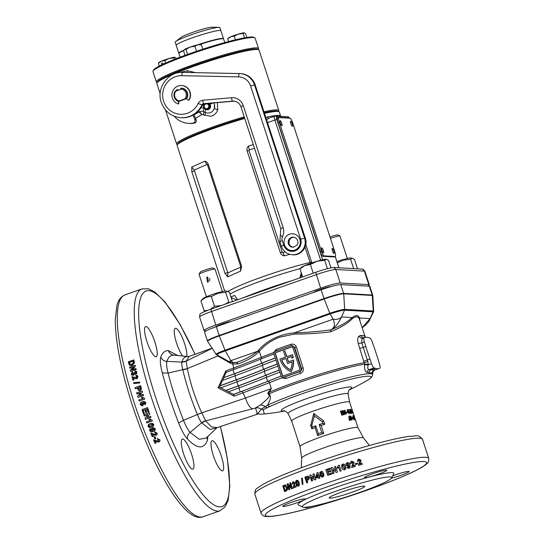 <?xml version="1.0" encoding="UTF-8"?>
<svg xmlns="http://www.w3.org/2000/svg" width="544" height="544" viewBox="0 0 544 544"><rect width="100%" height="100%" fill="white"/><g stroke="black" fill="none" stroke-linecap="round" stroke-linejoin="round"><path stroke-width="0.82" d="M257.985 49.524A52.924 4.964 161.9 0 0 232.682 53.4A52.924 4.964 161.9 0 0 182.009 69.843A52.924 4.964 161.9 0 0 157.379 82.409M157.168 82.532L156.713 82.3A53.761 5.046 -18.1 0 1 156.339 81.926A53.761 5.046 -18.1 0 1 181.111 69.197A53.761 5.046 -18.1 0 1 232.818 52.408A53.761 5.046 -18.1 0 1 258.543 48.518A53.761 5.046 -18.1 0 1 258.461 49.048L258.23 49.504M153.041 71.067L153.578 70.02A52.924 4.964 -18.1 0 1 228.779 41.473A52.924 4.964 -18.1 0 1 253.735 37.278L254.789 37.808A53.761 5.046 161.9 0 0 229.439 42.072A53.761 5.046 161.9 0 0 153.041 71.067A53.761 5.046 161.9 0 0 152.959 71.59L156.339 81.926M258.543 48.518L255.163 38.182A53.761 5.046 161.9 0 0 254.789 37.808M224.774 42.561L223.611 38.998A23.521 2.203 161.9 0 0 212.357 40.698A23.521 2.203 161.9 0 0 199.723 44.486M197.513 44.873A23.521 2.203 -18.1 0 1 223.509 38.678L219.898 27.635A23.521 2.203 161.9 0 0 218.96 27.343L212.085 27.2A16.803 1.578 161.9 0 0 204.714 28.621A16.803 1.578 161.9 0 0 181.234 37.284L175.766 41.46A23.521 2.203 161.9 0 0 175.182 42.248L176.195 45.342A23.521 2.203 -18.1 0 1 192.671 37.699A23.521 2.203 -18.1 0 1 220.912 30.729A23.521 2.203 161.9 0 0 209.658 32.429A23.521 2.203 161.9 0 0 187.034 39.773A23.521 2.203 161.9 0 0 176.195 45.342L178.792 53.292A23.521 2.203 -18.1 0 1 184.069 50.014M218.96 27.343A23.521 2.203 161.9 0 0 208.644 29.335A23.521 2.203 161.9 0 0 175.766 41.46M183.818 50.497A23.521 2.203 161.9 0 0 178.894 53.611L180.064 57.174M181.934 51.388A21.842 2.047 -18.1 0 1 183.865 50.381M198.805 44.601A21.842 2.047 -18.1 0 1 219.851 38.991M280.364 123.114A2.686 0.626 70.6 0 0 281.928 125.691A2.686 0.626 70.6 0 0 281.71 123.196A2.686 0.626 70.6 0 0 280.146 120.618A2.686 0.626 70.6 0 0 280.364 123.114M290.863 123.712A2.686 0.626 70.6 0 0 292.427 126.29A2.686 0.626 70.6 0 0 292.21 123.794A2.686 0.626 70.6 0 0 290.646 121.217A2.686 0.626 70.6 0 0 290.863 123.712M332.438 250.906A2.686 0.626 70.6 0 0 334.002 253.484A2.686 0.626 70.6 0 0 333.778 250.981A2.686 0.626 70.6 0 0 332.214 248.411A2.686 0.626 70.6 0 0 332.438 250.906M321.939 250.308A2.686 0.626 70.6 0 0 323.503 252.885A2.686 0.626 70.6 0 0 323.279 250.383A2.686 0.626 70.6 0 0 321.715 247.812A2.686 0.626 70.6 0 0 321.939 250.308M279.31 122.278L278.072 122.713L320.164 251.491L321.402 251.056A5.039 1.17 70.6 0 0 324.217 255.898L335.138 256.523A5.039 1.17 70.6 0 0 335.254 256.503A5.039 1.17 70.6 0 0 334.839 251.824L292.747 123.039A5.039 1.17 70.6 0 0 289.925 118.198L279.011 117.579A5.039 1.17 70.6 0 0 278.895 117.592A5.039 1.17 70.6 0 0 279.31 122.278L321.402 251.056M324.217 255.898L322.986 256.333L333.907 256.958L335.138 256.523M322.986 256.333A5.039 1.17 -109.4 0 1 320.164 251.491M278.072 122.713A5.039 1.17 -109.4 0 1 277.658 118.028L278.895 117.592M326.223 259.223A13.444 1.258 161.9 0 0 317.145 261.229A13.444 1.258 161.9 0 0 304.817 265.567L310.379 264.479L317.145 261.229L324.652 260.25L326.468 259.257A13.444 1.258 161.9 0 0 326.434 259.25A13.444 1.258 161.9 0 0 326.223 259.223L328.535 260.467L330.949 267.859M304.817 265.567A13.444 1.258 161.9 0 0 301.22 267.485L299.989 268.926L304.817 265.567M310.379 264.479L313.228 273.176M299.989 268.926L302.6 276.916M324.652 260.25L327.413 268.688M329.977 236.953A6.718 0.632 -18.1 0 1 337.844 234.974L339.946 236.028A8.398 0.789 161.9 0 0 330.446 238.394M347.33 258.502L340.007 236.089A8.398 0.789 161.9 0 0 339.946 236.028M209.542 281.058L209.76 278.304M206.774 277.182L207.42 282.078L208.332 281.948L207.713 277.046L206.774 277.182M199.084 274.264L200.158 272.163A6.718 0.632 -18.1 0 1 205.89 269.695A6.718 0.632 -18.1 0 1 212.704 267.974A6.718 0.632 -18.1 0 1 212.874 268.008L214.982 269.062A8.398 0.789 161.9 0 0 214.764 269.022A8.398 0.789 161.9 0 0 206.251 271.17A8.398 0.789 161.9 0 0 199.084 274.264A8.398 0.789 161.9 0 0 199.07 274.346L206.394 296.759M222.367 291.543L215.036 269.124A8.398 0.789 161.9 0 0 214.982 269.062M221.279 305.538L214.547 306.299L210.27 309.414M207.903 310.284L204.156 310.753L205.027 311.42M201.307 300.472L200.954 300.954C203.918 297.983 207.38 296.5 211.344 296.507L218.11 293.25L225.617 292.278L227.433 291.285L226.086 291.006A12.267 1.149 161.9 0 0 217.614 292.815A12.267 1.149 161.9 0 0 203.082 298.527L201.307 300.478M227.433 291.285L229.493 292.495L232.472 301.6M204.156 310.753L200.954 300.954M214.547 306.299L211.344 296.507M229.534 302.634L228.82 302.07L225.617 292.278M228.82 302.07L224.869 304.273M337.314 262.827L343.074 260.216L350.581 259.236L352.396 258.244L351.05 257.972A12.267 1.149 161.9 0 0 342.577 259.78A12.267 1.149 161.9 0 0 336.913 261.603M352.396 258.244L354.464 259.461L357.524 268.824M350.581 259.236L353.641 268.6M200.11 44.499A8.398 0.789 161.9 0 0 197.9 44.785L201.402 44.771L200.11 44.499M197.9 44.785A8.398 0.789 161.9 0 0 190.176 47.076L194.854 46.22L197.9 44.785M190.176 47.076A8.398 0.789 161.9 0 0 184.545 49.484L185.953 49.354L190.176 47.076M185.008 55.332L183.607 51.034L184.545 49.484A8.398 0.789 161.9 0 0 184.355 49.647A8.398 0.789 161.9 0 0 184.334 49.674M185.953 49.354L187.605 54.393M194.854 46.22L196.513 51.286M201.402 44.771L202.844 49.184M161.568 64.926A1.346 0.972 77.5 0 1 161.507 64.756A1.346 0.972 77.5 0 1 162.119 63.056A1.346 0.972 77.5 0 1 163.309 63.988A1.346 0.972 77.5 0 1 163.336 64.09M174.746 57.229A8.398 0.789 161.9 0 0 169.075 58.48A8.398 0.789 161.9 0 0 161.364 61.193L164.846 60.513L169.075 58.48L173.767 57.868L174.903 57.249A8.398 0.789 161.9 0 0 174.876 57.242A8.398 0.789 161.9 0 0 174.746 57.229L176.378 58.589M161.364 61.193A8.398 0.789 161.9 0 0 159.12 62.39L158.352 63.294L161.364 61.193M164.846 60.513L165.668 63.029M158.352 63.294L159.263 66.076M173.767 57.868L174.277 59.425M278.249 111.534A52.924 4.964 161.9 0 0 264.33 112.642A52.924 4.964 -18.1 0 1 276.522 110.935A52.924 4.964 -18.1 0 1 277.902 111.207L278.95 111.738A53.761 5.046 161.9 0 0 277.556 111.459A53.761 5.046 161.9 0 0 264.554 113.329M244.746 118.449A53.761 5.046 161.9 0 0 177.201 144.996L177.738 143.949A52.924 4.964 -18.1 0 1 244.514 117.735A52.924 4.964 161.9 0 0 214.737 127.269A52.924 4.964 161.9 0 0 177.65 144.412M177.439 144.541L176.977 144.31A53.761 5.046 -18.1 0 1 176.603 143.929A53.761 5.046 -18.1 0 1 214.268 126.46A53.761 5.046 -18.1 0 1 244.229 116.865M264.037 111.738A53.761 5.046 -18.1 0 1 278.807 110.527A53.761 5.046 -18.1 0 1 278.725 111.051L278.494 111.506M156.937 82.987L157.474 81.94A52.924 4.964 -18.1 0 1 194.466 65.266A52.924 4.964 -18.1 0 1 257.632 49.205L258.686 49.735A53.761 5.046 161.9 0 0 194.521 66.048A53.761 5.046 161.9 0 0 156.937 82.987A53.761 5.046 161.9 0 0 156.856 83.518L160.174 93.663M278.807 110.527L259.06 50.109A53.761 5.046 161.9 0 0 258.686 49.735M205.768 109.521A3.359 0.775 116.9 0 0 205.136 112.458L203.436 111.588A3.359 0.775 -63.1 0 0 203.47 111.602L205.156 112.465C209.25 113.948 212.31 112.649 214.322 108.562L214.438 104.21L213.826 102.877M217.416 102.564L217.729 109.861C216.532 113.206 214.268 115.342 210.929 116.253L201.824 114.58L195.568 118.32M179.289 72.576L187.496 70.74L195.724 72.651M194.045 114.913L198.805 111.853L202.443 111.228L203.334 111.534M205.571 112.656L205.136 112.458A3.359 0.775 116.9 0 0 205.156 112.465L205.176 112.472M205.204 112.492A3.359 1.02 -62.9 0 1 204.816 115.396M203.225 114.519A3.359 1.081 117.2 0 0 203.585 111.663M213.744 102.884A6.78 6.562 93.3 0 1 214.322 108.562L217.729 109.861M201.824 114.58A3.359 1.183 55.6 0 0 198.805 111.853A4.984 4.821 -86.7 0 0 198.465 112.098A21.06 20.386 93.3 0 1 193.97 114.743M201.729 114.655A3.359 1.129 50.5 0 0 198.472 112.098A3.359 0.646 -127.8 0 1 197.812 111.731M187.496 70.74A3.359 1.319 -90.4 0 1 187.347 72.474M178.86 101.381L186.85 98.566M177.439 89.57A0.585 0.571 93.3 0 0 177.201 89.685A6.848 6.63 93.3 0 0 175.977 91.025A6.045 5.855 -86.7 0 0 179.221 100.871L184.865 98.886A6.045 5.855 -86.7 0 0 181.642 89.032L174.896 91.487A6.888 6.671 93.3 0 0 178.119 101.347L186.81 98.457A6.888 6.671 -86.7 0 0 183.586 88.604L183.165 88.577A6.888 6.671 93.3 0 1 186.388 98.437L187.959 99.994A0.585 0.571 93.3 0 0 188.374 100.212L188.666 100.225A0.585 0.571 93.3 0 0 189.183 99.946L188.89 99.926A0.585 0.571 93.3 0 1 188.374 100.212M178.119 101.347L179.221 100.871M184.865 98.886L186.388 98.437M183.165 88.577L181.642 89.032M207.842 103.401L208.651 103.68A2.523 2.441 -86.7 0 0 211.113 103.115M209.29 103.809L210.555 103.877A2.523 2.441 -86.7 0 0 212.554 102.986M193.936 114.675L196.139 119.605A2.523 2.441 93.3 0 1 194.337 123.148A20.998 20.332 93.3 0 1 189.686 123.434L188.428 123.359A20.998 20.332 93.3 0 1 174.291 116.253M192.957 115.226L194.881 119.53A2.523 2.441 93.3 0 1 193.079 123.073A20.998 20.332 93.3 0 1 188.428 123.359M207.556 103.428A3.074 2.978 93.3 0 1 207.434 109.208A3.074 2.978 93.3 0 1 204.972 103.652M208.842 103.741A3.359 3.25 93.3 0 1 206.557 109.67A3.359 3.25 93.3 0 1 204.748 103.673M205.734 104.026A2.407 2.326 93.3 0 1 208.685 105.522A2.407 2.326 93.3 0 1 207.223 108.576A2.407 2.326 93.3 0 1 204.272 107.073A2.407 2.326 93.3 0 1 205.734 104.026M178.561 101.361L178.52 103.312A0.585 0.571 93.3 0 1 177.745 103.85A9.493 9.187 93.3 0 1 181.601 85.51A9.493 9.187 93.3 0 1 188.89 99.926M181.601 85.51L181.893 85.524A9.493 9.187 93.3 0 1 189.183 99.946M178.86 101.259L178.813 103.333A0.585 0.571 93.3 0 1 178.208 103.904L177.915 103.89M180.941 89.277L180.955 88.733A0.585 0.571 93.3 0 1 181.54 88.162A6.848 6.63 93.3 0 1 181.601 88.162M175.549 91.208A6.848 6.63 93.3 0 1 176.902 89.672A0.585 0.571 93.3 0 1 177.704 89.76L178.106 90.27M180.955 88.733L180.642 89.379M180.656 88.72A0.585 0.571 93.3 0 1 181.24 88.142A6.848 6.63 93.3 0 1 183.457 88.597M244.113 32.817A8.398 0.789 161.9 0 0 238.442 34.068A8.398 0.789 161.9 0 0 230.731 36.781A8.398 0.789 161.9 0 0 228.487 37.978L227.718 38.882L230.731 36.781L234.212 36.101L238.442 34.068L243.134 33.456L244.27 32.837A8.398 0.789 161.9 0 0 244.242 32.83A8.398 0.789 161.9 0 0 244.113 32.817L245.555 33.592L246.82 37.461M227.718 38.882L228.582 41.528M234.212 36.101L235.423 39.8M243.134 33.456L244.569 37.835M183.634 453.88A15.96 3.706 70.6 0 0 192.923 469.159A15.96 3.706 70.6 0 0 191.617 454.335A15.96 3.706 70.6 0 0 182.328 439.049A15.96 3.706 70.6 0 0 183.634 453.88M213.33 455.573A15.96 3.706 70.6 0 0 222.618 470.852A15.96 3.706 70.6 0 0 221.313 456.028A15.96 3.706 70.6 0 0 212.024 440.742A15.96 3.706 70.6 0 0 213.33 455.573M186.864 356.429A15.96 3.706 70.6 0 0 184.566 343.604A15.96 3.706 70.6 0 0 175.277 328.318A15.96 3.706 70.6 0 0 176.589 343.148A15.96 3.706 70.6 0 0 182.607 356.007M146.887 341.455A15.96 3.706 70.6 0 0 156.176 356.742A15.96 3.706 70.6 0 0 154.87 341.911A15.96 3.706 70.6 0 0 145.581 326.624A15.96 3.706 70.6 0 0 146.887 341.455M290.979 502.513A11.757 1.102 161.9 0 0 282.737 506.335A11.757 1.102 161.9 0 0 296.854 502.846A11.757 1.102 161.9 0 0 305.096 499.025A11.757 1.102 161.9 0 0 290.979 502.513M391.428 478.23A11.757 1.102 161.9 0 0 400.88 475.347A11.757 1.102 161.9 0 0 409.115 471.526A11.757 1.102 161.9 0 0 394.998 475.014A11.757 1.102 161.9 0 0 392.686 475.857M305.198 507.294A11.757 1.102 161.9 0 0 305.007 507.606A11.757 1.102 161.9 0 0 312.671 506.192M372.728 473.742A11.757 1.102 161.9 0 0 364.487 477.564A11.757 1.102 161.9 0 0 378.604 474.076A11.757 1.102 161.9 0 0 386.845 470.254A11.757 1.102 161.9 0 0 372.728 473.742M372.919 371.77L372.586 372.803L371.994 372.987L366.962 372.477C365.14 371.729 364.344 369.138 364.562 364.698L364.602 364.181A65.205 6.113 161.9 0 0 295.542 383.704A65.205 6.113 161.9 0 0 269.164 393.781C272.367 398.412 268.484 402.159 267.696 405.096A3.359 2.652 64.9 0 0 270.035 406.416L263.18 409.7L264.33 413.984A259.74 259.74 0 0 0 284.798 410.992M317.669 435.594L315.071 427.638A30.491 2.863 161.9 0 0 311.814 428.856L310.685 425.388L313.793 413.508L323.592 420.845L324.727 424.306A30.491 2.863 161.9 0 0 321.15 425.503L323.748 433.452A30.491 2.863 161.9 0 0 320.661 434.52A30.491 2.863 161.9 0 0 317.669 435.594L318.362 433.745A31.164 2.924 -18.1 0 1 320.049 433.146A31.164 2.924 -18.1 0 1 321.762 432.548L319.165 424.599A31.164 2.924 -18.1 0 1 322.803 423.368L322.245 421.682L314.425 415.942L311.814 425.354L312.365 427.04A31.164 2.924 -18.1 0 1 315.765 425.796L318.362 433.745M134.45 362.875L134.32 361.828A117.606 27.302 70.6 0 1 133.878 359.883L128.336 361.835A117.606 27.302 70.6 0 0 128.792 363.834L129.751 365.344L130.866 365.575L132.083 365.323L134.45 362.875M133.416 366.955L130.356 370.362A117.606 27.302 70.6 0 0 130.635 371.491L136.184 369.539A117.606 27.302 70.6 0 1 135.918 368.492L132.274 369.777L135.381 366.309A117.606 27.302 70.6 0 1 135.123 365.228L129.574 367.173A117.606 27.302 70.6 0 0 129.826 368.213L133.695 367.207L130.628 370.607L130.356 370.362M134.803 374.15L135.844 374.272L136.666 373.572L136.85 372.178L136.32 371.294L134.953 371.042L135.062 372.157L135.932 372.511L135.476 373.245L134.592 372.735L133.708 372.939L133.232 374.265L132.165 373.837L132.824 372.79L132.423 371.783L131.233 374.136L131.845 375.108L133.443 375.353L134.667 374.061M132.539 374.279L132.165 373.837M132.43 374.048L133.504 374.469L133.98 373.157L134.864 372.953L135.742 373.456L134.592 372.735M135.762 372.246L136.197 372.722L135.762 372.246M131.947 376.577A117.606 27.302 70.6 0 0 132.926 380.208L133.994 379.834A117.606 27.302 70.6 0 1 133.43 377.767L135.429 378.74L136.966 378.794L138.006 376.55L137.34 375.51L135.857 375.353L136.041 376.455L137.074 376.856L136.53 377.767L132.212 376.768A116.763 27.105 70.6 0 0 133.124 380.14M136.843 376.489L137.34 377.033L136.843 376.489M139.55 382.119A117.606 27.302 70.6 0 0 139.781 382.935L133.844 383.513A117.606 27.302 70.6 0 1 133.62 382.704L139.55 382.119M137.408 388.001A117.606 27.302 70.6 0 0 137.632 388.742L138.87 390.606L140.128 390.578L141.42 388.872L141.107 387.498A117.606 27.302 70.6 0 1 140.57 385.682L135.028 387.634A117.606 27.302 70.6 0 0 135.347 388.722L137.652 388.11A116.763 27.105 70.6 0 0 137.87 388.851L137.632 388.742M140.515 392.707L137.625 396.222A117.606 27.302 70.6 0 0 137.999 397.399L143.541 395.447A117.606 27.302 70.6 0 1 143.194 394.352L139.55 395.638L142.487 392.068A117.606 27.302 70.6 0 1 142.134 390.918L136.592 392.87A117.606 27.302 70.6 0 0 136.925 393.965L140.74 392.775L137.625 396.222M144.316 398.228L144.425 398.242A117.606 27.302 70.6 0 0 144.711 399.112L139.169 401.064A117.606 27.302 70.6 0 1 138.808 399.962L142.97 398.602L141.644 397.535L142.562 397.215M144.425 398.242L142.487 397.12L141.42 397.494L142.759 398.575M323.666 473.62L322.361 471.505L321.694 471.26L319.811 472.389L320.015 474.885L322.041 477.258L323.87 476.129L323.666 473.62M328.474 474.048A88.203 8.276 -18.1 0 1 331.677 472.96L331.99 473.912A88.203 8.276 -18.1 0 0 327.692 475.374L325.829 469.656A88.203 8.276 -18.1 0 1 330.045 468.221L330.358 469.173A88.203 8.276 -18.1 0 0 327.223 470.24L327.631 471.485A88.203 8.276 -18.1 0 1 330.548 470.492L330.854 471.451A88.203 8.276 -18.1 0 0 327.944 472.437L328.603 474.089A87.366 8.194 -18.1 0 1 331.704 473.035M332.826 469.526L336.301 472.471A88.203 8.276 -18.1 0 1 337.484 472.083L335.614 466.364A88.203 8.276 -18.1 0 0 334.512 466.725L335.743 470.485L332.214 467.493A88.203 8.276 -18.1 0 0 331.072 467.881L332.935 473.593A88.203 8.276 -18.1 0 1 334.036 473.226L332.826 469.526L334.852 471.247M340.061 471.233L338.728 467.167L340.061 471.233A88.203 8.276 -18.1 0 1 341.163 470.873L339.293 465.154L341.156 470.88M339.293 465.154A88.203 8.276 -18.1 0 0 338.409 465.446L337.273 467.439L337.634 468.54L338.728 467.167M345.807 468.819L345.617 466.324L344.298 464.195L342.795 464.025L341.673 465.032L341.856 467.52C342.203 469.18 343.142 469.948 344.685 469.819L345.828 468.744M349.078 467.282L347.949 466.997L346.888 467.466L348.942 468.459L349.982 467.704L350.016 464.896C349.629 463.243 348.67 462.495 347.133 462.645L345.991 463.597L345.943 465.072L348.214 466.344L349.105 465.542L348.724 467.561L349.105 467.228M354.974 465.29A88.203 8.276 -18.1 0 0 352.859 465.943L353.886 463.828L353.967 462.223L351.716 461.21L350.724 461.836L350.445 463.502L351.58 463.27L352.002 462.169L352.927 462.713L351.608 467.541A88.203 8.276 -18.1 0 1 355.334 466.385L354.974 465.29L355.184 466.432M351.621 462.434L352.002 462.169M355.314 463.651A88.203 8.276 -18.1 0 1 357.422 463.005L357.734 463.957A88.203 8.276 -18.1 0 0 355.626 464.603L355.314 463.651M361.91 463.182A88.203 8.276 -18.1 0 0 359.829 463.808L360.835 461.713L360.91 460.122L358.68 459.082L357.932 459.469L357.435 461.353L358.557 461.128L358.972 460.04L359.876 460.591L358.598 465.385A88.203 8.276 -18.1 0 1 362.27 464.284L361.91 463.182L362.059 464.345M353.212 413.066L354.239 416.214A30.491 2.863 161.9 0 1 354.253 416.262L354.436 416.826M355.552 420.24A30.491 2.863 161.9 0 0 355.538 420.186A30.491 2.863 161.9 0 0 355.531 420.172L354.45 416.86A30.491 2.863 161.9 0 0 354.409 416.786L354.219 416.16A30.491 2.863 161.9 0 1 354.239 416.214M354.838 418.248L355.055 418.907A30.491 2.863 161.9 0 0 354.885 418.819L354.668 418.159A30.491 2.863 161.9 0 1 354.838 418.248L354.715 418.288M354.926 419.954L353.559 415.772L354.96 419.948M353.505 415.793L353.498 416.289M353.899 418.329A30.491 2.863 161.9 0 1 353.994 418.336L354.212 418.996A30.491 2.863 161.9 0 0 354.117 418.989L354.382 419.805A30.491 2.863 161.9 0 0 354.171 419.805L353.906 418.989A30.491 2.863 161.9 0 0 353.342 419.002L352.825 415.725A30.491 2.863 161.9 0 1 353.049 415.732L353.899 418.329L353.199 418.574M352.818 418.05L353.036 418.71A30.491 2.863 161.9 0 0 352.478 418.758L352.26 418.098A30.491 2.863 161.9 0 1 352.818 418.05L352.308 418.234M351.968 420.09L351.907 417.928L350.594 415.915L350.608 418.146L352.05 420.07M349.894 416.18L350.594 415.915L350.261 416.527M350.322 420.349L350.601 418.996L349.52 417.853L349.466 416.425L349.003 416.167L349.187 419.24L350.411 420.328M353.457 413.807L353.144 412.855M352.084 409.618L352.206 410.074M352.784 412.053A30.491 2.863 161.9 0 1 352.818 412.08L353.036 412.74A30.491 2.863 161.9 0 0 353.002 412.719L353.267 413.528A30.491 2.863 161.9 0 0 353.178 413.488L352.913 412.672A30.491 2.863 161.9 0 0 352.641 412.583L351.846 409.408A30.491 2.863 161.9 0 1 351.934 409.455L352.498 412.148M352.213 411.597L352.424 412.257A30.491 2.863 161.9 0 0 352.104 412.223L351.886 411.563A30.491 2.863 161.9 0 1 352.213 411.597L351.934 411.692M350.513 409.285L351.75 412.345L351.247 412.604L351.954 413.433L351.941 412.304L350.547 409.265M350.044 410.502L350.819 409.972L350.057 410.244M351.75 412.345L350.968 412.991L351.75 412.719M350.601 412.216L349.683 409.414A30.491 2.863 161.9 0 1 349.969 409.387L350.826 412.026L350.091 412.298M350.696 412.78L349.969 413.052L350.69 412.78L350.343 412.454L350.268 412.984L350.975 413.481M350.921 413.494L350.826 412.026M348.48 409.639L347.242 409.788L347.929 409.523L347.276 410.36L347.426 411.788L349.302 413.698L349.568 411.427A30.491 2.863 161.9 0 0 348.595 411.563L348.833 412.277A30.491 2.863 161.9 0 1 349.404 412.189L349.078 412.984L347.834 411.713L348.146 410.237L348.928 410.686L349.01 410.142L347.786 409.564M347.079 412.087L347.296 412.746A30.491 2.863 161.9 0 0 346.44 412.916L346.222 412.25A30.491 2.863 161.9 0 1 347.079 412.087L346.44 412.345L346.616 412.882M345.284 412.896L343.162 410.557A30.491 2.863 161.9 0 0 342.686 410.666L343.985 414.637A30.491 2.863 161.9 0 1 344.508 414.521L343.658 411.917L345.773 414.242A30.491 2.863 161.9 0 1 346.208 414.154L344.91 410.183A30.491 2.863 161.9 0 0 344.434 410.278L345.284 412.896L344.699 413.141M341.53 412.529A30.491 2.863 161.9 0 1 342.638 412.264L342.87 412.978A30.491 2.863 161.9 0 0 341.761 413.243L342.115 414.31A30.491 2.863 161.9 0 1 343.216 414.052L343.454 414.766A30.491 2.863 161.9 0 0 341.775 415.167L340.476 411.189A30.491 2.863 161.9 0 1 342.149 410.788L342.387 411.502A30.491 2.863 161.9 0 0 341.278 411.767L341.53 412.529L341.034 412.753L340.789 411.992L341.278 411.767M367.812 352.77A75.602 17.551 70.6 0 0 369.92 359.013L371.552 363.678A4.876 1.129 70.6 0 0 374.027 367.934L375.394 368.41A75.602 17.551 70.6 0 0 378.685 368.601L379.78 368.261A4.876 1.129 70.6 0 0 379.794 368.261A4.876 1.129 70.6 0 0 379.522 364.133L378.107 359.482A75.602 17.551 70.6 0 0 374.027 347.011L372.395 342.339A4.876 1.129 70.6 0 0 369.92 338.089L368.56 337.613A75.602 17.551 70.6 0 0 366.819 337.246A75.602 17.551 70.6 0 0 365.262 337.423L364.167 337.763A4.876 1.129 70.6 0 0 364.154 337.763A4.876 1.129 70.6 0 0 364.426 341.89L365.84 346.542A75.602 17.551 70.6 0 0 367.812 352.77M365.84 346.542L363.195 347.473L367.846 361.461L368.254 364.337L364.602 364.181L358.244 343.509C357.326 339.408 357.653 336.906 359.23 335.995L360.856 335.444L364.126 335.634L365.208 337.09M292.25 354.742L292.461 354.756A20.495 19.842 93.3 0 1 292.604 355.171A20.495 19.842 93.3 0 1 293.25 357.666L293.039 357.653A20.495 19.842 93.3 0 0 292.393 355.164A20.495 19.842 93.3 0 0 292.25 354.742L286.702 356.694L284.777 350.812L283.546 351.247L285.471 357.129L279.922 359.081A20.495 19.842 -86.7 0 0 290.918 371.702A20.495 19.842 93.3 0 0 293.366 360.026L288.368 361.78L287.116 357.966L291.421 356.456A19.156 18.544 93.3 0 1 291.795 358.095L293.039 357.653M359.496 319.532L359.38 319.206C358.217 316.18 355.817 316.044 352.192 318.791C347.963 323.292 340.802 327.617 330.711 331.758L330.487 331.82C319.362 333.288 307.312 334.043 294.338 334.091L280.214 337.056C271.816 340.041 264.846 344.808 259.291 351.37L261.304 357.367A65.525 6.147 -18.1 0 1 273.652 352.566L276.189 349.493A65.525 6.147 -18.1 0 1 283.431 346.895A65.525 6.147 -18.1 0 1 290.918 344.311C293.488 343.733 295.297 344.658 296.344 347.079L303.151 367.907C303.729 370.478 302.818 372.314 300.424 373.402L299.676 371.722C301.213 371.069 301.818 369.934 301.485 368.322L300.975 368.295L294.168 347.466A2.686 2.604 -86.7 0 0 290.87 345.787L275.767 351.104A2.686 2.604 -86.7 0 0 274.128 354.518L280.935 375.346A2.686 2.604 -86.7 0 0 284.233 377.019L299.343 371.702A2.686 2.604 -86.7 0 0 300.975 368.295M335.206 491.443A47.042 4.413 -18.1 0 1 391.612 477.958A47.042 4.413 -18.1 0 1 358.727 492.782A47.042 4.413 -18.1 0 1 302.58 507.056A47.042 4.413 -18.1 0 1 335.206 491.443M302.58 507.056L298.37 504.941A50.402 4.726 -18.1 0 1 333.329 488.213A50.402 4.726 -18.1 0 1 393.761 473.763L391.612 477.958M351.648 492.374A18.734 1.754 -18.1 0 1 329.161 497.93A18.734 1.754 -18.1 0 1 342.285 491.844A18.734 1.754 -18.1 0 1 364.772 486.288A18.734 1.754 -18.1 0 1 351.648 492.374M216.315 326.665L219.191 335.471A16.803 1.578 -18.1 0 0 207.427 340.925L204.544 332.126A16.803 1.578 -18.1 0 1 216.315 326.665L321.137 289.775A16.803 1.578 -18.1 0 1 340.755 284.587L369.315 286.219A16.803 1.578 -18.1 0 1 369.866 286.423L372.83 295.698A16.742 1.571 161.9 0 0 372.273 295.453L343.713 293.821A16.742 1.571 161.9 0 0 324.163 298.989L219.341 335.879A16.742 1.571 161.9 0 0 207.631 341.36L216.118 354.341A12.709 1.19 -18.1 0 1 225.005 350.186L219.341 335.879A1.68 0.388 -109.4 0 1 219.191 335.471L324.013 298.581A16.803 1.578 -18.1 0 1 343.631 293.393L372.191 295.018A16.803 1.578 -18.1 0 1 372.742 295.229M275.284 358.054A66.858 6.27 161.9 0 0 262.228 363.134A116.273 10.907 -18.1 0 1 234.668 373.735L223.734 377.645L226.161 372.307L232.982 369.811L234.28 373.789L223.734 377.645M257.305 413.46L255.483 407.973L252.838 408.775A11.757 4.42 73 0 1 245.555 398.024L243.018 392.884L234.117 396.12L218.049 387.845L225.78 370.926L233.716 368.002L232.778 364.147L230.092 363.113L217.858 355.953L187.326 368.594C190.386 383.608 195.208 398.351 201.776 412.835L245.555 398.024L271.306 388.552L268.219 394.271L267.927 392.85L271.306 388.552L269.477 382.684L243.018 392.884A1.68 0.612 69.8 0 0 241.876 391.36L267.954 381.29A67.204 6.304 -18.1 0 1 281.323 376.101M212.078 348.167L189.217 356.422L186.136 361.148L212.194 348.337M300.424 373.402A65.525 6.147 161.9 0 0 292.937 375.986A65.525 6.147 161.9 0 0 285.695 378.59L281.914 377.849L281.982 376.734M292.128 361.876A19.156 18.544 93.3 0 1 290.34 369.927A19.156 18.544 -86.7 0 1 281.581 359.917L285.886 358.401L287.545 363.487L292.128 361.876M279.888 372.123A67.694 6.351 161.9 0 0 266.274 377.407A115.437 10.826 -18.1 0 1 238.904 387.933L228.364 391.796L233.587 394.42L241.876 391.36M281.296 376.06A67.694 6.351 161.9 0 0 267.58 381.385A115.437 10.826 -18.1 0 1 240.203 391.911L233.383 394.407M279.235 370.138A66.858 6.27 161.9 0 0 266.172 375.21A116.273 10.907 -18.1 0 1 238.619 385.818L225.957 390.449L220.728 387.824L236.932 381.895L238.231 385.866L225.746 390.436M279.208 370.056A67.694 6.351 161.9 0 0 265.601 375.34A115.437 10.826 -18.1 0 1 238.231 385.866M277.909 366.085A67.694 6.351 161.9 0 0 264.302 371.368A115.437 10.826 -18.1 0 1 236.932 381.895M277.263 364.099A66.858 6.27 161.9 0 0 264.2 369.172A116.273 10.907 -18.1 0 1 236.647 379.773L220.245 385.778L219.62 387.158L220.932 387.838M277.236 364.018A67.694 6.351 161.9 0 0 263.629 369.301A115.437 10.826 -18.1 0 1 236.252 379.828L220.048 385.757L222.476 380.419L234.954 375.85L236.252 379.828M275.937 360.04A67.694 6.351 161.9 0 0 262.33 365.323A115.437 10.826 -18.1 0 1 234.954 375.85M274.013 353.981A67.694 6.351 161.9 0 0 260.352 359.285A115.437 10.826 -18.1 0 1 232.982 369.811M275.257 357.972A67.694 6.351 161.9 0 0 261.65 363.256A115.437 10.826 -18.1 0 1 234.28 373.789M233.097 362.678L236.762 362.324C244.657 359.788 251.586 356.109 257.557 351.281L258.244 350.492A1.68 0.87 -139.4 0 1 259.291 351.37L258.597 352.158C252.899 357.374 246.017 361.27 237.952 363.854L232.778 364.147A1.68 0.598 -77.4 0 0 232.682 362.651M233.811 369.505A1.68 0.592 69.9 0 0 233.716 368.002L261.304 357.367A1.68 1.013 67.8 0 1 261.174 358.952M252.838 408.775L205.639 420.852L211.412 426.89L217.07 427.659L258.42 413.862M223.931 377.665L222.673 380.44M228.568 391.809L225.957 390.449M292.937 347.902A1.346 1.299 -86.7 0 0 291.285 347.058L276.182 352.376A1.346 1.299 -86.7 0 0 275.366 354.083L282.173 374.911A1.346 1.299 -86.7 0 0 283.818 375.748L298.928 370.43A1.346 1.299 -86.7 0 0 299.744 368.723L292.937 347.902M283.254 377.162L284.233 377.019M303.151 367.907L301.485 368.322L294.678 347.494L291.856 345.651M291.883 347.004A1.346 1.299 -86.7 0 0 291.496 347.072L276.393 352.39A1.346 1.299 -86.7 0 0 275.577 354.096L282.384 374.925A1.346 1.299 -86.7 0 0 283.431 375.822M290.918 371.702L291.128 371.708A20.495 19.842 93.3 0 0 293.576 360.033L293.366 360.026M287.116 357.966L288.551 361.719M287.327 357.979L291.441 356.531M293.25 357.666L291.795 358.095M284.777 350.812L286.885 356.633M285.913 358.476L281.581 359.917M281.792 359.924A19.156 18.544 -86.7 0 0 290.374 369.845M292.128 361.964L287.545 363.487M368.254 364.337L368.206 364.854C367.418 367.622 367.696 369.233 369.05 369.682A3.359 3.067 -83 0 0 366.962 372.477M374.027 367.934L369.05 369.682L374.802 370.015A3.359 3.346 -103.6 0 0 372.586 372.803M359.23 335.995A3.359 3.087 -108.1 0 0 363.161 338.11L363.208 338.096C361.93 338.674 361.488 340.238 361.896 342.781L363.195 347.473A3.359 0.578 164.6 0 1 359.557 348.201M207.89 436.322L207.434 440.286C203.925 449.412 197.295 449.038 187.551 439.151C184.647 436.016 181.676 430.63 178.629 422.974C172.115 406.232 166.668 389.552 162.282 372.926L168.082 373.082C172.115 388.797 177.256 404.539 183.505 420.301L197.384 414.528A8.398 1.027 158 0 1 201.776 412.835L205.639 420.852A8.398 7.378 137.4 0 0 201.695 422.742C200.396 421.104 198.961 418.363 197.384 414.528L197.384 414.521C191.236 399.745 186.381 384.887 182.818 369.94L182.818 369.94C181.893 366.105 181.574 363.487 181.873 362.086L166.906 361.366C166.274 363.555 166.661 367.458 168.082 373.082L187.326 368.594A8.398 2.57 166 0 1 182.818 369.94M256.632 413.304L257.781 413.637L261.344 409.163A8.398 7.643 60.7 0 0 255.483 407.973L260.542 404.92L265.866 400.302C266.764 398.752 271.136 396.426 268.219 394.271L269.164 393.781A3.359 2.224 -112.9 0 1 268.722 392.992A6.718 2.285 -2.1 0 0 267.927 392.85M218.103 355.667A1.68 0.503 -40.9 0 1 217.858 355.953L217.573 355.613A1.68 0.503 -31 0 0 217.75 355.477M181.873 362.086A8.398 7.929 18.9 0 0 186.136 361.148L187.313 368.546M237.952 363.854L236.762 362.324C234.274 363.025 232.308 362.467 230.88 360.665L229.187 361.685L216.118 354.341M258.244 350.492C267.267 340.211 279.256 334.342 294.216 332.874C307.224 332.493 319.41 331.48 330.772 329.834L330.929 329.793C334.689 327.984 338.225 323.707 341.53 316.962L352.124 317.567C355.864 314.806 358.319 314.949 359.496 317.988L360.162 321.565M294.338 334.091L294.216 332.874L333.105 319.192C337.008 319.709 339.816 318.968 341.53 316.962L344.522 310.175A12.315 1.156 161.9 0 0 330.154 313.976L333.105 319.192C335.362 324.469 334.58 328.012 330.772 329.834L330.487 331.82M359.38 319.206A1.68 1.591 -20.6 0 1 359.496 317.988L370.09 318.594L369.002 320.702M319.423 476.945A88.203 8.276 -18.1 0 1 320.13 476.694L319.818 475.742A88.203 8.276 -18.1 0 0 319.11 475.993L317.961 472.471A88.203 8.276 -18.1 0 0 317.043 472.797L315.874 477.142L316.18 478.094A88.203 8.276 -18.1 0 1 318.362 477.319L318.743 478.489A88.203 8.276 -18.1 0 1 319.804 478.115L319.423 476.945M311.399 476.993L314.745 479.924A88.203 8.276 -18.1 0 1 315.867 479.516L313.997 473.804A88.203 8.276 -18.1 0 0 312.956 474.178L314.18 477.931L310.787 474.96A88.203 8.276 -18.1 0 0 309.713 475.354L311.583 481.066A88.203 8.276 -18.1 0 1 312.61 480.692L311.399 476.993L315.01 479.917M307.034 480.366A88.203 8.276 -18.1 0 1 307.72 480.107L308.795 479.618L309.407 477.448L307.802 476.15L306.524 476.524A88.203 8.276 -18.1 0 0 304.858 477.142L306.721 482.861A88.203 8.276 -18.1 0 1 307.727 482.487L307.034 480.366M301.607 478.366A88.203 8.276 -18.1 0 1 302.348 478.088L302.981 484.269A88.203 8.276 -18.1 0 0 302.246 484.548L301.607 478.366L301.981 478.319A87.366 8.194 -18.1 0 1 302.355 478.176M299.105 482.576L297.867 480.454L296.555 480.304L295.637 481.311L295.916 483.806C296.283 485.472 297.126 486.234 298.445 486.091L299.377 485.078L299.105 482.576M293.25 482.671L294.059 483.201L294.093 483.929L293.202 488.07A88.203 8.276 -18.1 0 1 296.283 486.853L295.922 485.751A88.203 8.276 -18.1 0 0 294.161 486.452L294.923 482.691L292.958 481.712L292.019 484.031L292.951 483.786L293.25 482.671L294.508 483.12L293.678 487.988M288.558 485.765L291.543 488.736A88.203 8.276 -18.1 0 1 292.495 488.356L290.625 482.644A88.203 8.276 -18.1 0 0 289.741 482.997L290.972 486.751L287.932 483.732A88.203 8.276 -18.1 0 0 287.042 484.092L288.912 489.811A88.203 8.276 -18.1 0 1 289.762 489.464L288.558 485.765L289.061 485.663L292.033 488.648M285.144 485.003L284.301 485.228A88.203 8.276 -18.1 0 0 282.764 485.874L284.634 491.592A88.203 8.276 -18.1 0 1 286.219 490.926L287.395 489.777L287.531 488.58L287.266 487.308L285.144 485.003L284.301 485.228L285.675 484.888M162.282 372.926C160.358 365.405 159.854 360.162 160.779 357.204C162.425 352.655 164.961 350.465 168.368 350.622L177.691 355.511M155.006 443.367L156.074 442.993A117.606 27.302 70.6 0 1 155.224 441L157.434 441.918L159.045 441.946L159.95 441.082L159.848 439.77L157.447 438.627L157.78 439.702L158.916 440.076L158.46 440.966L157.733 440.987L153.517 439.851A117.606 27.302 70.6 0 0 155.006 443.367L155.108 443.088A116.763 27.105 70.6 0 1 153.721 439.81M157.78 439.702L159.018 439.804L158.46 440.966M154.952 436.628A117.606 27.302 70.6 0 0 155.788 438.654L154.863 438.981A117.606 27.302 70.6 0 1 154.027 436.954L154.952 436.628M152.218 436.71L153.279 436.336A117.606 27.302 70.6 0 1 152.449 434.302L154.646 435.248L156.25 435.288L157.087 434.595L157.073 433.078L154.686 431.902L155.006 432.997L156.142 433.384L155.679 434.289L154.952 434.302L150.756 433.119A117.606 27.302 70.6 0 0 152.218 436.71L152.334 436.478A116.763 27.105 70.6 0 1 150.96 433.078M155.006 432.997L156.264 433.16L155.679 434.289M150.64 430.365L151.042 429.542L150.504 428.509L149.811 429.066L149.654 430.542C150.511 431.888 151.722 432.208 153.272 431.508L155.135 430.318L155.298 428.652L152.81 427.536L151.939 428.128L151.701 429.787L152.565 430.637L150.64 430.365L151.042 429.542M151.558 427.244L153.585 425.911L153.66 424.429L152.606 423.348L150.158 423.579L148.417 424.531L148.043 426.408L149.097 427.482L151.558 427.244L149.246 427.312L148.192 426.244L148.498 424.449M150.355 420.485L148.954 419.424L150.022 419.05L152.034 420.138A117.606 27.302 70.6 0 0 152.361 421.008L146.819 422.96A117.606 27.302 70.6 0 1 146.411 421.879L150.518 420.362L149.124 419.308M147.818 414.657L145.044 418.166A117.606 27.302 70.6 0 0 145.472 419.336L151.014 417.391A117.606 27.302 70.6 0 1 150.62 416.296L146.975 417.581L149.797 414.018A117.606 27.302 70.6 0 1 149.389 412.876L143.84 414.827A117.606 27.302 70.6 0 0 144.235 415.922L147.995 414.576L144.235 415.922M143.303 410.332A117.606 27.302 70.6 0 0 144.432 413.549L143.507 413.875A117.606 27.302 70.6 0 1 142.004 409.564L147.546 407.612A117.606 27.302 70.6 0 0 149.022 411.856L148.097 412.175A117.606 27.302 70.6 0 1 147.002 409.034L145.792 409.462A117.606 27.302 70.6 0 0 146.812 412.386L145.887 412.712A117.606 27.302 70.6 0 1 144.867 409.788L143.303 410.332M144.928 402.934L144.493 403.764L144.976 404.824L145.901 402.744L144.119 401.397L142.385 401.724C140.794 402.132 140.08 403.104 140.257 404.641L142.671 405.804L143.847 403.498L143.045 402.628L144.146 402.431L145.132 402.927L144.248 402.438M142.086 405.933L142.671 405.804M178.629 422.974L183.505 420.301C185.783 425.986 187.986 430.018 190.108 432.392L201.695 422.742M187.551 439.151C187.102 436.574 187.952 434.323 190.108 432.392L199.233 439.3L206.081 438.07L217.07 427.659M216.594 427.904L209.93 429.386L201.736 422.804L205.686 420.913M186.143 361.1L181.886 362.039C182.913 358.258 184.933 356.429 187.959 356.551L173.883 355.137C170.66 354.994 168.334 357.068 166.906 361.366C164.281 361.277 162.241 359.89 160.779 357.204M188.251 356.572L173.883 355.137C171.19 354.749 169.347 353.24 168.368 350.622M321.762 432.548L323.748 433.452M315.071 427.638L315.765 425.796M319.165 424.599L321.15 425.503M311.814 428.856L312.365 427.04M322.803 423.368L324.727 424.306M310.685 425.388L311.814 425.354M322.245 421.682L323.592 420.845M313.793 413.508L314.425 415.942M285.151 491.375L283.315 485.758A87.366 8.194 -18.1 0 1 284.838 485.112M282.764 485.874L283.315 485.758M285.124 490.3A88.203 8.276 -18.1 0 1 285.79 490.022L286.321 489.736L286.409 487.601L285.036 486.071L284.281 486.322A88.203 8.276 -18.1 0 0 283.88 486.492L285.124 490.3L285.668 490.185A87.366 8.194 -18.1 0 1 286.328 489.906L286.851 489.627L286.94 487.492L285.573 485.955L284.818 486.207M286.409 487.601L286.94 487.492M286.321 489.736L286.851 489.627M290.972 486.751L291.455 486.656L290.231 482.902L289.741 482.997M290.231 482.902A87.366 8.194 -18.1 0 1 290.652 482.732M289.394 489.614L287.558 483.99L287.042 484.092M287.558 483.99A87.366 8.194 -18.1 0 1 288.007 483.806M294.093 483.929L294.542 483.854M294.059 483.201L294.508 483.12M292.488 483.949L293.413 481.63M294.161 486.452L294.624 486.37A87.366 8.194 -18.1 0 1 295.956 485.84M298.867 486.023C297.561 486.166 296.718 485.398 296.351 483.732L296.072 481.243L296.976 480.236M295.916 483.806L296.351 483.732M295.637 481.311L296.072 481.243M298.33 485.105L298.921 484.296L298.574 482.882L297.405 481.154L296.5 482.032L296.847 483.453L298.132 485.139L298.506 484.364L298.16 482.943L296.868 481.256M298.921 484.296L298.506 484.364M302.634 484.493L301.981 478.319M307.04 482.746L305.198 477.108A87.366 8.194 -18.1 0 1 306.85 476.496L308.115 476.122M305.198 477.108L304.858 477.142M306.721 479.414A88.203 8.276 -18.1 0 1 307.319 479.189L308.394 477.843L307.51 477.272L306.7 477.53A88.203 8.276 -18.1 0 0 306.17 477.727L307.054 479.38A87.366 8.194 -18.1 0 1 307.652 479.155L308.706 477.816L307.829 477.244M314.18 477.931L312.956 474.178M313.222 474.171A87.366 8.194 -18.1 0 1 314.024 473.878M311.855 480.971L309.713 475.354M310.012 475.334A87.366 8.194 -18.1 0 1 310.862 475.021M319.845 475.816A87.366 8.194 -18.1 0 0 319.328 476L319.11 475.993M316.404 478.013L316.118 477.142L317.043 472.797M317.268 472.804A87.366 8.194 -18.1 0 1 317.988 472.552M318.947 478.421L318.362 477.319M316.792 476.816L317.036 476.816A87.366 8.194 -18.1 0 1 318.281 476.374L317.431 474.463L316.792 476.816A88.203 8.276 -18.1 0 1 318.05 476.367L317.431 474.463M322.143 477.265L320.226 474.898L320.015 472.403L321.783 471.274M322.286 476.238L323.109 475.436L322.776 474.021L321.395 472.335M323.109 475.436L321.205 472.314L321.579 472.294M321.205 472.314L320.756 473.096L321.089 474.524L322.476 476.197L322.925 475.415M330.568 470.567A87.366 8.194 -18.1 0 0 327.767 471.519L327.631 471.485M327.814 475.334L325.829 469.656M325.972 469.69A87.366 8.194 -18.1 0 1 330.072 468.296M334.172 469.152L335.804 470.546L334.512 466.725M334.574 466.793A87.366 8.194 -18.1 0 1 335.641 466.439M333.003 473.572L331.072 467.881M331.16 467.928A87.366 8.194 -18.1 0 1 332.289 467.554M337.647 468.534L337.314 467.514L338.436 465.521A87.366 8.194 -18.1 0 1 339.313 465.236M344.298 464.195L345.583 466.419L345.773 468.908M341.544 465.752L342.774 464.114L344.27 464.284M343.087 465.066L342.625 465.834L342.958 467.255L344.359 468.955L344.842 468.092L344.515 466.677L343.108 464.977L342.638 465.746L342.965 467.174L344.372 468.86L344.842 468.092M347.949 466.997L348.724 467.561M345.97 463.638L347.072 462.747C348.595 462.604 349.547 463.352 349.935 464.998L349.942 467.758M346.841 467.561L347.895 467.099M347.405 463.692L346.977 464.78L348.038 465.433L348.595 464.263L347.466 463.59L347.004 463.984M346.977 464.78L348.038 465.433L348.527 464.372M347.466 463.59L347.031 464.678M351.9 462.284L351.485 463.386M350.683 461.89L351.614 461.326L353.852 462.346L353.77 463.95L352.757 466.058A87.366 8.194 -18.1 0 1 354.851 465.406M355.341 463.726A87.366 8.194 -18.1 0 1 357.272 463.134L357.422 463.005M357.272 463.134L357.558 464.012M358.802 460.176L358.394 461.264M357.857 459.537L358.51 459.218L360.72 460.258L360.652 461.856L359.659 463.944A87.366 8.194 -18.1 0 1 361.719 463.325M129.418 365.024L129.078 364.126A116.763 27.105 70.6 0 1 128.629 362.134L133.96 360.257M130.234 364.412L129.894 364.031L131.886 364.269L133.464 362.678L133.749 362.964L133.586 362.025A116.763 27.105 70.6 0 1 133.477 361.522L133.185 361.223L129.492 362.528A117.606 27.302 70.6 0 0 129.683 363.365L129.894 364.031M130.179 364.317L132.172 364.548L133.749 362.964M133.185 361.223A117.606 27.302 70.6 0 0 133.3 361.733L133.586 362.025M133.464 362.678L133.3 361.733M130.628 370.607A116.763 27.105 70.6 0 0 130.839 371.423M135.993 368.805L132.274 369.777M135.198 365.561L129.574 367.173M129.86 367.438A116.763 27.105 70.6 0 0 130.03 368.145M134.864 372.953L135.742 373.456L136.197 372.722L135.334 372.375L135.225 371.266L136.449 371.416M131.981 375.204L131.505 374.354L132.695 372.008M132.212 376.768L136.789 377.944L137.34 377.033L136.299 376.645L136.122 375.55L137.476 375.618M139.794 382.262L133.62 382.704M133.872 382.854A116.763 27.105 70.6 0 0 134.048 383.493M138.985 390.646L138.067 389.905M138.298 390L137.87 388.851M140.624 385.866L135.028 387.634M135.272 387.75A116.763 27.105 70.6 0 0 135.538 388.654M139.346 389.524L140.019 389.586L140.59 388.647L140.379 387.777A116.763 27.105 70.6 0 1 140.209 387.206L138.332 387.675A117.606 27.302 70.6 0 0 138.53 388.328L139.781 389.49L140.59 388.647M139.454 389.586L140.019 389.586M139.971 387.097A117.606 27.302 70.6 0 0 140.141 387.675L140.379 387.777M140.359 388.552L140.141 387.675M137.85 396.277A116.763 27.105 70.6 0 0 138.183 397.338M143.235 394.475L139.55 395.638M142.181 391.068L136.592 392.87M136.823 392.952A116.763 27.105 70.6 0 0 137.115 393.904M138.808 399.962L142.97 398.602M139.026 399.99A116.763 27.105 70.6 0 0 139.352 400.996M144.493 403.764L145.132 402.927M142.181 405.919L140.468 404.634C140.291 403.111 140.998 402.145 142.596 401.737L144.221 401.404M145.18 404.811L144.697 403.757M141.97 404.79L143.065 403.634L142.018 403.158M143.065 403.634L142.27 403.097M142.446 404.716L142.861 403.641M141.814 403.152L141.175 404.294L142.066 404.797M146.812 412.379L146.071 412.644A116.763 27.105 70.6 0 1 145.058 409.741L144.867 409.788M149.022 411.849L148.281 412.107A116.763 27.105 70.6 0 1 147.193 408.986L147.002 409.034M147.553 407.64L142.004 409.564M142.195 409.523A116.763 27.105 70.6 0 0 143.691 413.807L143.507 413.875M144.425 413.549L143.691 413.807M147.995 414.576L145.044 418.166M145.214 418.064A116.763 27.105 70.6 0 0 145.642 419.227L145.472 419.336M151.001 417.343L145.642 419.227M144.024 414.759A116.763 27.105 70.6 0 0 144.412 415.834M152.334 420.94L146.819 422.96M146.594 421.811A116.763 27.105 70.6 0 0 146.975 422.824M153.728 425.741L151.701 427.074M152.68 425.333L152.884 424.599L152.096 424.157L149.192 425.32M152.096 424.157L149.11 425.401L148.968 426.081L149.756 426.523L151.137 426.17L152.735 424.755L151.946 424.313M152.884 424.599L152.762 425.252M151.178 429.352L150.776 430.175L151.178 429.352M152.565 430.637L151.837 429.597L152.014 428.046M155.196 430.216L153.408 431.304C151.851 432.004 150.647 431.684 149.79 430.352L149.879 428.978M154.36 429.658L153.796 430.114L154.387 428.998L153.279 428.59L152.776 428.917L153.415 428.407L152.837 429.461M153.925 429.916L154.523 428.808L153.279 428.59L152.701 429.651L153.796 430.114M155.135 432.779L154.816 431.691M157.141 434.472L156.373 435.057L154.768 435.023L152.449 434.302M153.211 436.172L152.334 436.478M154.21 436.886A116.763 27.105 70.6 0 0 154.979 438.722L154.863 438.981M155.706 438.464L154.979 438.722M157.882 439.436L157.556 438.369M159.99 440.939L159.14 441.667L155.224 441M155.985 442.782L155.108 443.088M342.149 410.788L341.625 411.019L341.829 411.631M342.638 412.264L342.115 412.502A29.655 2.781 161.9 0 0 341.034 412.753M342.115 412.502L342.312 413.114M341.761 413.243L341.272 413.467L341.618 414.542L342.115 414.31M343.216 414.052L342.693 414.283A29.655 2.781 161.9 0 0 341.618 414.542M342.693 414.283L342.897 414.895M341.625 411.019A29.655 2.781 161.9 0 0 340.51 411.284M343.162 410.557L342.611 410.795M342.802 411.006L343.631 411.924M344.91 410.183L344.461 410.366M345.141 412.957L345.433 413.862M343.658 411.917L343.108 412.155M347.834 411.713L347.174 411.978M349.568 411.427L348.854 411.692A29.655 2.781 161.9 0 0 348.65 411.72M348.854 411.692L349.024 412.243M349.622 411.597L348.915 411.862M349.126 412.978L349.01 413.692M347.779 409.904L348.303 410.407L349.01 410.142M350.88 410.421L350.125 410.693M351.526 411.393L350.764 411.665M351.941 412.304L351.172 412.576M351.125 409.89L350.356 410.162M352.478 412.08L352.152 410.693M352.254 410.652L352.566 411.958M352.723 411.713L353.192 413.1M352.322 410.332L352.75 411.699M349.466 416.425L348.799 416.684M349.52 417.853L348.867 418.112M349.058 418.118L349.588 418.567M350.601 418.996L349.928 419.261L349.67 420.614M348.962 419.383L349.608 419.125L350.084 419.642L350.193 419.023L349.717 418.52L349.608 419.125L349.717 418.52L349.064 418.778M349.432 419.9L350.193 419.023M351.907 417.928L351.193 418.193M351.526 419.458L351.56 419.954M350.275 416.33L350.581 416.724M350.288 418.363L350.982 418.098L351.852 419.077L350.832 416.629L350.105 416.901M351.036 419.648L351.852 419.077M350.132 416.894L350.832 416.629L350.982 418.098M353.994 418.336L353.226 418.601A29.655 2.781 161.9 0 0 353.212 418.601L353.355 419.002M353.178 418.506L353.688 418.329L353.246 416.976L352.485 417.248M353.688 418.329A30.491 2.863 161.9 0 0 353.403 418.329L352.648 418.601M353.246 416.976L353.403 418.329M353.342 418.159L354.117 417.894L354.695 418.982L353.797 416.486L353.002 416.758M353.913 419.506L354.695 418.982M353.015 416.758L353.797 416.486L354.117 417.894M330.711 331.758L330.929 329.793C340.85 325.808 347.915 321.735 352.124 317.567A1.68 1.496 -126.7 0 0 352.192 318.791M362.175 327.74L365.31 325.407L368.968 321.327L373.476 312.066A12.315 1.156 161.9 0 0 373.082 311.807L370.09 318.594L362.148 327.658M197.384 414.528L201.797 412.876M263.18 409.7A3.359 3.06 -120.2 0 1 261.344 409.163L267.696 405.096A60.894 5.712 -18.1 0 1 299.479 392.523A60.894 5.712 -18.1 0 1 372.606 374.734L372.987 371.62M267.328 407.64A3.359 2.7 -114 0 1 265.302 406.694A8.398 7.086 36.9 0 0 260.542 404.92M367.846 361.461L364.385 362.739A65.525 6.147 -18.1 0 0 295.018 382.357A65.525 6.147 -18.1 0 0 269.525 392.061A6.718 3.298 29 0 0 268.756 391.374M358.244 343.509A3.359 0.578 164.5 0 0 361.896 342.781L364.426 341.89M371.552 363.678L368.206 364.854L364.562 364.698M364.84 336.314A3.359 3.298 -37.5 0 0 365.357 337.3L365.35 337.307A3.359 3.278 -55 0 1 364.126 335.634M229.35 361.746L233.063 362.678L236.626 362.365L237.755 363.916M218.858 356.075A1.68 0.626 -60.2 0 1 218.647 356.612M230.404 362.195A1.68 0.544 -60.5 0 1 230.092 363.113M216.777 354.946A12.315 1.156 161.9 0 1 225.325 350.866A1.68 0.388 70.6 0 1 225.005 350.186L329.827 313.296A1.68 0.388 70.6 0 0 330.154 313.976L225.325 350.866L230.88 360.665L257.557 351.281A1.68 0.857 -138.6 0 1 258.597 352.158M290.918 344.311L291.258 345.685M276.332 350.907A1.68 0.585 69.9 0 0 276.189 349.493M274.074 353.008L273.652 352.566M285.695 378.59A1.68 0.585 69.9 0 0 284.573 377.04A67.204 6.304 -18.1 0 1 299.676 371.722L299.343 371.702M226.338 372.307L225.78 370.926M219.62 387.158L218.049 387.845M233.634 394.427L234.117 396.12M265.968 117.66L267.356 116.98A53.761 5.046 -18.1 0 1 278.854 115.43A53.761 5.046 -18.1 0 1 280.629 116.09L279.324 112.118A53.761 5.046 161.9 0 0 278.95 111.738M313.65 292.407A9.241 0.864 -18.1 0 1 321.558 289.007A9.241 0.864 -18.1 0 1 330.888 286.654A9.241 0.864 -18.1 0 1 330.915 286.654M215.438 326.978A9.241 0.864 -18.1 0 1 221.877 324.074A9.241 0.864 -18.1 0 1 231.438 321.341M230.942 296.929L234.722 295.399L237.585 299.798M299.839 277.889L301.247 272.782M367.744 286.124A16.803 1.578 161.9 0 0 369.349 284.832A16.803 1.578 161.9 0 0 368.791 284.628L340.231 282.996A16.803 1.578 161.9 0 0 320.62 288.184L215.798 325.074A16.803 1.578 161.9 0 0 204.027 330.534A16.803 1.578 161.9 0 0 204.578 330.738L206.149 330.827M369.349 284.832L364.929 271.32A16.803 1.578 161.9 0 0 364.895 271.259A16.803 1.578 161.9 0 0 364.378 271.109L335.818 269.484A16.803 1.578 161.9 0 0 316.2 274.672L211.378 311.562A16.803 1.578 161.9 0 0 199.6 316.948A16.803 1.578 161.9 0 0 199.607 317.016L204.027 330.534M177.201 144.996A53.761 5.046 161.9 0 0 177.12 145.52L224.699 291.081M191.753 167.056L204.782 161.214C206.421 161.452 207.597 162.5 208.318 164.356L241.577 266.111L240.679 271.041L227.65 276.882L225.073 273.51L191.821 171.754L191.753 167.056L194.283 170.218L227.868 272.979A53.761 5.046 -18.1 0 1 240.509 267.308L240.727 266.655L207.468 164.9L206.924 164.553A53.761 5.046 161.9 0 0 194.283 170.218M289.762 254.347L284.41 255.857C282.445 255.578 281.092 254.504 280.364 252.647L247.105 150.892C246.602 148.961 247.071 147.336 248.513 146.03L253.286 144.575M303.817 249.37L302.831 250.641M199.6 316.948L199.94 314.201A15.626 1.469 -18.1 0 1 210.895 309.189L315.717 272.299A15.626 1.469 -18.1 0 1 333.962 267.478L362.515 269.11A15.626 1.469 -18.1 0 1 362.998 269.239L364.895 271.259M254.51 148.315A53.761 5.046 161.9 0 0 249.302 149.845L248.989 150.484L282.248 252.239L282.887 252.6A53.761 5.046 -18.1 0 1 285.178 251.92M248.513 146.03L249.302 149.845M282.887 252.6L284.41 255.857M204.782 161.214L206.924 164.553M227.868 272.979L227.65 276.882M240.509 267.308L240.679 271.041M310.434 263.405L305.034 247.092M301.675 274.094L300.975 277.488M237.028 299.996L231.173 297.636M305.796 244.508L311.889 262.902M269.056 118.075L266.655 119.768M268.804 118.143A1.68 1.272 78.2 0 1 267.356 116.98M201.158 107.712A8.344 8.078 93.3 0 1 204.116 108.548L204.476 108.732M206.489 109.664A3.42 3.312 -86.7 0 0 209.535 103.822M202.443 111.228L203.436 111.588A3.359 0.775 -63.1 0 1 204.116 108.548M181.805 75.691A19.319 18.707 -86.7 0 0 163.628 101.245A19.319 18.707 -86.7 0 0 180.091 114.281A19.319 18.707 -86.7 0 0 198.118 103.523A5.882 5.692 93.3 0 1 202.756 100.252L231.567 97.736A11.757 11.383 93.3 0 1 243.277 105.658L283.132 227.596A11.757 11.383 93.3 0 1 282.492 236.688A5.039 4.882 -86.7 0 0 282.22 240.577L283.703 245.126A9.241 8.949 -86.7 0 0 295.045 250.886A9.241 8.949 -86.7 0 0 300.662 239.156L250.594 85.972A13.444 13.015 -86.7 0 0 238.571 76.874L181.805 75.691A3.359 0.843 -88.8 0 1 182.716 72.379A3.359 0.843 -88.8 0 1 182.723 72.379L239.476 73.562M299.894 239.428A8.398 8.133 93.3 0 1 294.78 250.09A8.398 8.133 93.3 0 1 284.478 244.854A8.398 8.133 93.3 0 1 289.585 234.192A8.398 8.133 93.3 0 1 299.894 239.428M288.402 243.814A5.039 4.882 -86.7 0 0 292.74 247.221C297.255 245.895 298.853 243.658 297.541 240.523C296.97 238.66 295.562 237.538 293.311 237.157A5.039 4.882 -86.7 0 0 288.402 243.814M293.073 247.228A5.039 4.882 93.3 0 1 293.644 237.191M243.277 105.658L240.924 106.746C239.618 103.34 237.245 101.463 233.804 101.116A8.398 8.133 -86.7 0 0 232.669 101.13L203.857 103.652A2.523 2.441 -86.7 0 0 201.872 105.046A22.678 21.957 93.3 0 1 180.907 117.694L181.574 117.735A22.678 21.957 -86.7 0 0 202.545 105.087A2.523 2.441 93.3 0 1 204.53 103.686L203.857 103.652A3.359 0.836 -95 0 1 202.756 100.252M181.574 117.735C191.073 117.83 198.098 113.601 202.66 105.06L198.118 103.523M255.299 85.014C252.722 78.18 247.867 74.385 240.727 73.624A16.803 16.266 -86.7 0 1 255.19 84.973L305.368 238.197L255.19 84.973L254.517 84.932L304.586 238.122A12.6 12.199 93.3 0 1 292.305 254.769L292.978 254.81A12.6 12.199 -86.7 0 0 305.259 238.156L300.662 239.156M238.571 76.874A3.359 0.843 -88.8 0 1 239.482 73.562A16.803 16.266 93.3 0 1 240.06 73.583A16.803 16.266 93.3 0 1 254.517 84.932L250.594 85.972M202.66 105.06L204.564 103.686A3.359 0.836 85 0 1 204.53 103.686L233.342 101.17A8.398 8.133 93.3 0 1 234.138 101.143M233.396 101.164A3.359 0.836 -95 0 1 233.369 101.17A3.359 0.836 -95 0 1 233.342 101.17L232.669 101.13A3.359 0.836 -95 0 1 231.567 97.736M234.478 101.15L204.564 103.686A3.359 0.836 85 0 0 204.592 103.68M282.22 240.577L279.868 241.672L280.316 235.253L282.492 236.688M280.316 235.253L280.779 228.691L283.132 227.596M283.703 245.126L281.35 246.214C283.288 251.348 286.94 254.198 292.305 254.769M240.727 73.624L239.482 73.562A3.359 0.843 -88.8 0 1 239.489 73.562L182.716 72.379C167.96 71.488 156.053 88.237 161.276 102.333C164.75 111.554 171.299 116.674 180.907 117.694M193.079 123.073L194.337 123.148M194.881 119.53L196.139 119.605M349.228 389.932A259.74 259.74 0 0 0 366.86 380.637A58.602 5.494 161.9 0 0 369.05 376.224A58.602 5.494 161.9 0 0 300.628 394.312A58.602 5.494 161.9 0 0 270.035 406.416M349.751 389.361C348.867 389.817 348.31 391.34 348.072 393.938A31.559 2.958 161.9 0 0 347.018 393.482A31.559 2.958 161.9 0 0 310.175 403.22A31.559 2.958 161.9 0 0 288.096 413.542L291.672 421.083L300.043 446.692A30.491 2.863 -18.1 0 1 321.402 436.784A30.491 2.863 -18.1 0 1 358.006 427.74L355.538 420.186M284.342 410.883A37.108 3.482 -18.1 0 1 282.479 410.944A37.108 3.482 -18.1 0 1 307.244 398.439A37.108 3.482 -18.1 0 1 350.567 386.981A37.108 3.482 -18.1 0 1 349.534 389.572M348.072 393.938L349.642 402.138A30.491 2.863 161.9 0 0 313.031 411.176A30.491 2.863 161.9 0 0 291.672 421.083M369.417 445.488L363.44 437.893A32.518 3.053 161.9 0 0 324.448 447.63A32.518 3.053 161.9 0 0 301.655 458.089L300.043 446.692M203.102 516.732C195.323 519.792 185.137 512.013 172.543 493.388C157.699 470.608 144.289 441.211 132.308 405.212C121.054 370.24 115.376 341.7 115.274 319.586L116.872 305.667C118.143 300.254 120.856 296.65 125.018 294.855A117.606 27.302 70.6 0 0 134.66 404.117A117.606 27.302 70.6 0 0 203.102 516.732L220.062 510.762L225.182 506.756L228.16 500.113L229.806 486.118L227.406 458.755L220.463 426.462M125.018 294.855L141.977 288.891A117.606 27.302 70.6 0 0 151.62 398.147A117.606 27.302 70.6 0 0 220.062 510.762M194.99 354.402A114.247 26.52 70.6 0 0 143.405 292.856A114.247 26.52 70.6 0 0 155.543 397.113A114.247 26.52 70.6 0 0 215.689 505.852A114.247 26.52 70.6 0 0 220.361 426.496M324.72 487.723A84.844 7.956 -18.1 0 1 423.776 461.536A84.844 7.956 -18.1 0 1 367.139 490.137A84.844 7.956 -18.1 0 1 268.083 516.324A84.844 7.956 -18.1 0 1 324.72 487.723M428.726 458.347C428.951 461.176 428.21 463.08 426.51 464.059C423.497 466.65 417.724 469.86 409.183 473.688C398.052 478.706 384.064 484.187 367.214 490.13C334.846 501.568 297.813 512.156 278.936 515.331C273.36 516.317 269.13 516.691 266.247 516.453C264.275 516.678 262.541 515.576 261.052 513.155A88.203 8.276 -18.1 0 1 322.837 484.493A88.203 8.276 -18.1 0 1 428.726 458.347L422.491 439.266C417.425 433.323 415.63 436.71 410.02 436.281C393.176 438.192 352.158 449.623 316.329 462.291C291.36 471.131 273.448 478.564 262.589 484.595C255.211 489.879 255.326 487.914 254.816 494.074A88.203 8.276 -18.1 0 1 316.601 465.412A88.203 8.276 -18.1 0 1 422.491 439.266M369.92 359.013L363.814 361.23M321.137 289.775L324.013 298.581A1.68 0.388 -109.4 0 0 324.163 298.989L329.827 313.296A12.709 1.19 -18.1 0 1 344.672 309.373L343.713 293.821A1.68 1.625 -86.7 0 0 343.631 293.393L340.755 284.587M369.315 286.219L372.191 295.018A1.68 1.625 -86.7 0 1 372.273 295.453L373.225 310.998A12.709 1.19 -18.1 0 1 373.653 311.188L372.83 295.698M281.914 377.849A65.525 6.147 161.9 0 0 269.477 382.684A1.68 1.013 67.8 0 0 267.954 381.29M266.274 377.407L267.58 381.385M266.172 375.21L266.818 377.189M264.302 371.368L265.601 375.34M264.2 369.172L264.846 371.144M262.33 365.323L263.629 369.301M262.228 363.134L262.874 365.106M260.352 359.285L261.65 363.256M238.904 387.933L240.203 391.911M238.619 385.818L239.272 387.804M236.647 379.773L237.293 381.759M234.668 373.735L235.321 375.72M296.344 347.079L294.168 347.466M375.394 368.41L370.886 369.995A3.359 3.155 -77.4 0 0 368.716 372.796M378.685 368.601L374.184 370.185A3.359 3.312 -106.2 0 0 371.994 372.987M374.802 370.015L379.794 368.261L374.802 370.015L372.939 371.64M344.672 309.373L373.225 310.998A1.68 1.625 93.3 0 1 373.082 311.807L344.522 310.175A1.68 1.625 93.3 0 0 344.672 309.373M285.79 490.022L286.328 489.906M293.672 485.139L294.134 485.058M298.574 482.882L298.16 482.943M351.22 410.931L350.458 411.203M207.434 440.286L206.965 437.22M360.856 335.444A3.359 3.176 -107.8 0 0 364.528 337.647M300.254 268.559A54.55 5.114 161.9 0 0 230.01 294.066M243.154 297.84A59.126 5.549 -18.1 0 1 292.264 280.554M333.962 267.478L335.818 269.484L340.231 282.996M315.717 272.299L320.62 288.184M362.515 269.11L364.378 271.109L368.791 284.628M210.895 309.189L215.798 325.074M228.011 291.482A53.761 5.046 -18.1 0 1 310.073 262.494L311.528 262.058M282.248 252.239L280.364 252.647M247.105 150.892L248.989 150.484M208.318 164.356L207.468 164.9M191.821 171.754L194.215 170.843M227.474 272.598L225.073 273.51M240.727 266.655L241.577 266.111M289.66 118.184A2.523 0.585 70.6 0 0 289.272 117.885L276.672 117.171A2.523 0.585 70.6 0 0 276.821 119.517L322.66 259.76M338.878 267.757L335.206 256.523M320.688 260.243L274.863 120.034L267.587 122.597M276.821 119.517L274.863 120.034A4.202 0.972 -109.4 0 1 274.516 116.137A4.202 0.972 -109.4 0 1 274.611 116.124A1.68 1.625 -86.7 0 1 275.23 116.035L268.879 118.13M276.672 117.171A1.68 1.625 -86.7 0 0 275.23 116.035L287.83 116.749A1.68 1.625 93.3 0 1 289.272 117.885M338.926 267.764L335.247 256.51L334.016 256.938M165.485 109.922L176.603 143.929M293.406 247.262C291.135 246.86 289.728 245.738 289.184 243.896C288.606 239.836 290.21 237.599 293.984 237.198M305.368 238.197C308.339 246.18 301.362 255.619 292.978 254.81M279.868 241.672L281.35 246.214M240.924 106.746L280.779 228.691M366.86 380.637C370.566 378.651 372.484 376.686 372.606 374.734M284.036 410.842L284.036 410.842C284.349 410.339 285.702 411.237 288.096 413.542M141.977 288.891L148.478 288.803L154.965 292.114L165.009 302.002L180.275 324.836L195.092 354.368M349.642 402.138L352.097 409.652M359.482 319.498L365.255 337.151M261.052 513.155L254.816 494.074M301.655 458.089L301.322 467.745M350.044 410.244L350.798 409.972M349.466 419.886L350.125 419.628M349.024 418.792L349.676 418.533M351.064 419.642L351.764 419.37M353.926 419.506L354.708 419.24M189.217 356.422L188.299 356.572M363.44 437.893L358.006 427.74M257.781 413.637C260.773 414.385 259.719 414.263 264.33 413.984M365.602 337.416L365.187 337.056M233.063 362.678L229.187 361.685M373.476 312.066L373.653 311.188M207.427 340.925L207.631 341.36M281.092 116.688L280.629 116.09M287.83 116.749L289.789 118.191"/></g></svg>
